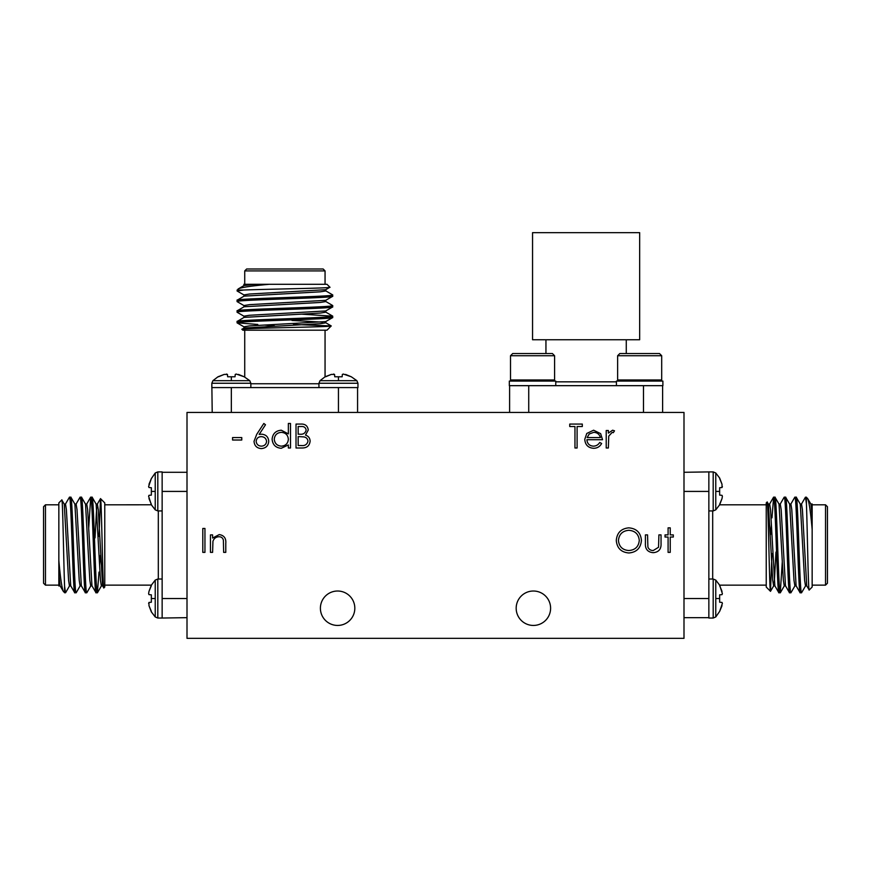 <?xml version="1.0" encoding="UTF-8"?>
<svg xmlns="http://www.w3.org/2000/svg" width="871" height="871" viewBox="0 0 871 871"><rect width="100%" height="100%" fill="white"/><g stroke="black" fill="none" stroke-linecap="round" stroke-linejoin="round"><path stroke-width="1.31" d="M148.985 602.438L148.985 605.683L151.347 611.899L155.234 616.962L155.234 598.529L151.347 598.529L151.347 602.231L148.985 602.438L148.614 603.407M148.985 487.52L148.614 486.541L148.985 487.52L151.347 487.727L151.347 495.12L148.985 495.327L148.614 496.296L151.347 504.788L104.76 504.81M148.985 605.683L151.347 611.377L148.985 605.683M162.126 579.019L157.814 579.019L155.234 580.097L155.234 598.529M157.814 579.019L157.814 618.04L162.148 618.04L162.148 471.908L157.814 471.908L155.234 472.986L155.234 509.851L151.347 504.788M148.985 495.327L148.614 496.296M148.985 498.571L151.347 504.265L148.985 498.571M719.653 487.727L722.015 487.52L722.015 484.265L719.653 478.048L715.766 472.986L715.766 491.418L719.653 491.418L719.653 487.727L722.015 487.52L722.386 486.541M722.015 602.438L722.386 603.407L722.015 602.438L719.653 602.231L719.653 594.839L722.015 594.632L722.386 593.652L719.653 585.16L766.24 585.138M722.015 484.265L719.653 478.571L722.015 484.265M708.874 510.929L713.186 510.929L715.766 509.851L715.766 491.418M713.186 510.929L713.186 471.908L708.852 471.908L708.852 618.04L713.186 618.04L715.766 616.962L715.766 580.097L719.653 585.16M722.015 594.632L722.386 593.652M722.015 591.376L719.653 585.682L722.015 591.376M227.44 374.421L224.185 374.421L217.979 376.784L212.905 380.681L231.338 380.681L231.338 376.784L227.647 376.784L227.44 374.421L226.46 374.051M334.551 374.421L331.296 374.421L325.079 376.784L320.016 380.681L338.449 380.681L338.449 376.784L334.758 376.784L334.551 374.421L333.571 374.051M224.185 374.421L218.49 376.784L224.185 374.421M250.848 387.573L250.848 383.251L249.77 380.681L231.338 380.681M331.296 374.421L325.602 376.784L331.296 374.421M250.848 383.251L211.827 383.251L211.827 387.584L357.959 387.584L357.959 383.251L356.881 380.681L338.449 380.681M320.397 608.23A17.213 17.213 0 0 0 337.61 625.443A17.213 17.213 0 0 0 354.824 608.23A17.213 17.213 0 0 0 337.61 591.017A17.213 17.213 0 0 0 320.397 608.23M516.176 608.23A17.213 17.213 0 0 0 533.39 625.443A17.213 17.213 0 0 0 550.603 608.23A17.213 17.213 0 0 0 533.39 591.017A17.213 17.213 0 0 0 516.176 608.23M157.814 471.908L157.814 510.929L162.126 510.929M43.55 583.232L43.55 506.726L45.466 504.81L45.466 585.138L43.55 583.232M103.867 587.947C102.702 591.322 101.58 496.405 100.503 498.637L104.76 502.894L104.76 587.054L103.801 587.914L102.582 585.802L98.26 509.546L97.367 504.059L96.039 504.059M104.76 585.138L151.358 585.138L148.985 591.376L151.347 585.682M70.801 585.889L69.473 585.889L68.591 580.413L64.269 504.157L61.797 499.954L58.847 502.894L58.847 560.565C60.48 578.986 62.059 589.384 63.583 591.79L60.077 585.802L58.847 574.174L58.847 585.976L60.175 585.889M63.583 591.79L65.586 592.716L69.582 585.802M61.797 499.954C62.756 496.579 63.692 564.778 64.585 586.139L64.585 592.792M58.847 504.81L45.466 504.81M58.847 585.138L45.466 585.138M88.69 528.436L90.726 497.156C92.5 494.227 94.275 595.72 96.039 592.792L97.465 592.716L101.461 585.802M85.412 504.059L86.741 504.059L87.633 509.546L91.956 585.802L96.039 592.792M90.726 497.156L92.152 497.232L96.148 504.157L100.47 580.413L101.352 585.889L102.68 585.889M92.054 497.156C93.828 494.227 95.603 595.72 97.367 592.792L99.022 572.084M64.585 586.139L65.488 592.792M65.39 504.157L69.473 497.156C71.248 494.227 73.022 595.72 74.786 592.792L76.213 592.716L80.208 585.802M64.16 504.059L65.488 504.059L66.381 509.546L70.703 585.802L74.786 592.792M69.473 497.156L70.899 497.232L74.895 504.157L79.217 580.413L80.099 585.889L81.428 585.889M70.801 497.156C72.576 494.227 74.351 595.72 76.115 592.792M76.017 504.157L80.099 497.156C81.874 494.227 83.649 595.72 85.412 592.792L86.839 592.716L90.834 585.802M74.786 504.059L76.115 504.059L77.007 509.546L81.33 585.802L85.412 592.792M80.099 497.156L81.526 497.232L85.521 504.157L89.844 580.413L90.726 585.889L92.054 585.889M81.428 497.156C83.202 494.227 84.977 595.72 86.741 592.792M713.186 618.04L713.186 579.019L708.874 579.019M827.45 506.726L827.45 583.232L825.534 585.138L825.534 504.81L827.45 506.726M767.133 502.012C768.298 498.626 769.42 593.554 770.497 591.311L766.24 587.054L766.24 502.894L767.199 502.034L768.418 504.157L772.74 580.413L773.633 585.889L774.961 585.889M766.24 504.81L719.642 504.81L722.015 498.571L719.653 504.265M800.199 504.059L801.527 504.059L802.409 509.546L806.731 585.802L809.203 589.994L812.153 587.054L812.153 529.383C810.52 510.972 808.941 500.564 807.417 498.168L810.923 504.157L812.153 515.784L812.153 503.971L810.825 504.059M807.417 498.168L805.414 497.232L801.418 504.157M809.203 589.994C808.244 593.369 807.308 525.169 806.415 503.808L806.415 497.156M812.153 585.138L825.534 585.138M812.153 504.81L825.534 504.81M782.31 561.512L780.274 592.792C778.5 595.72 776.725 494.227 774.961 497.156L773.535 497.232L769.539 504.157M785.588 585.889L784.259 585.889L783.367 580.413L779.044 504.157L774.961 497.156M780.274 592.792L778.848 592.716L774.852 585.802L770.53 509.546L769.648 504.059L768.32 504.059M778.946 592.792C777.172 595.72 775.397 494.227 773.633 497.156L771.978 517.864M806.415 503.808L805.512 497.156M805.61 585.802L801.527 592.792C799.752 595.72 797.978 494.227 796.214 497.156L794.788 497.232L790.792 504.157M806.84 585.889L805.512 585.889L804.619 580.413L800.297 504.157L796.214 497.156M801.527 592.792L800.101 592.716L796.105 585.802L791.783 509.546L790.901 504.059L789.572 504.059M800.199 592.792C798.424 595.72 796.649 494.227 794.885 497.156M794.983 585.802L790.901 592.792C789.126 595.72 787.351 494.227 785.588 497.156L784.161 497.232L780.166 504.157M796.214 585.889L794.885 585.889L793.993 580.413L789.67 504.157L785.588 497.156M790.901 592.792L789.474 592.716L785.479 585.802L781.156 509.546L780.274 504.059L778.946 504.059M789.572 592.792C787.798 595.72 786.023 494.227 784.259 497.156M626.271 339.755L626.271 353.528M545.943 339.755L545.943 353.528M639.662 232.655L639.662 339.755L532.551 339.755L532.551 232.655L639.662 232.655M555.774 385.668L555.774 381.073L509.317 381.073L509.317 385.668L528.73 385.668L511.092 385.668M643.484 412.44L643.484 385.668L528.73 385.668L528.73 412.44M554.587 379.974L510.515 379.974L510.515 355.738L554.587 355.738L554.587 379.974L553.488 381.073M554.587 355.738L552.377 353.528L512.714 353.528L510.515 355.738M643.484 385.668L662.885 385.668L662.885 381.073L616.428 381.073L616.428 385.668M661.699 379.974L617.626 379.974L617.626 355.738L661.699 355.738L661.699 379.974L660.588 381.073M659.489 353.528L661.699 355.738L659.489 353.528L619.825 353.528L617.626 355.738M212.905 380.681L211.827 383.251L212.208 412.44M357.959 383.251L318.938 383.251L318.938 387.573M246.645 268.987L323.152 268.987L325.057 270.903L244.729 270.903L246.645 268.987M241.931 329.314C238.545 328.149 333.473 327.017 331.23 325.939L326.973 330.196L242.813 330.196L241.953 329.249L244.076 328.019L320.332 323.696L325.808 322.814L325.808 321.486M244.729 330.196L244.729 376.795M325.057 330.196L325.057 376.795M243.978 296.249L243.978 294.921L249.465 294.028L325.721 289.705L329.913 287.234L326.973 284.294L269.302 284.294C250.892 285.928 240.483 287.506 238.088 289.02L244.076 285.514L255.704 284.294L243.891 284.294L243.978 285.623M238.088 289.02L237.152 291.023L244.076 295.019M329.913 287.234C333.288 288.192 265.089 289.128 243.728 290.032L237.075 290.032M325.057 284.294L325.057 270.903M244.729 284.294L244.729 270.903M301.431 314.126L332.711 316.173C335.64 317.937 234.147 319.711 237.075 321.486L237.152 322.901L244.076 326.897M325.808 310.86L325.808 312.188L320.332 313.07L244.076 317.392L237.075 321.486M332.711 316.173L332.635 317.588L325.721 321.584L249.465 325.906L243.978 326.799L243.978 328.127M332.711 317.501C335.64 319.265 234.147 321.04 237.075 322.814L257.783 324.458M243.728 290.032L237.075 290.936M325.721 290.827L332.711 294.921C335.64 296.684 234.147 298.459 237.075 300.234L237.152 301.649L244.076 305.645M325.808 289.608L325.808 290.936L320.332 291.818L244.076 296.14L237.075 300.234M332.711 294.921L332.635 296.336L325.721 300.332L249.465 304.654L243.978 305.547L243.978 306.875M332.711 296.249C335.64 298.013 234.147 299.787 237.075 301.562M325.721 301.453L332.711 305.547C335.64 307.311 234.147 309.085 237.075 310.86L237.152 312.275L244.076 316.271M325.808 300.234L325.808 301.562L320.332 302.444L244.076 306.766L237.075 310.86M332.711 305.547L332.635 306.962L325.721 310.958L249.465 315.28L243.978 316.173L243.978 317.501M332.711 306.875C335.64 308.639 234.147 310.414 237.075 312.188M269.302 284.294L255.704 284.294M357.578 387.584L357.578 412.44M334.518 387.584L338.449 387.584L338.449 412.44M231.338 412.44L231.338 387.584L235.268 387.584M264.327 325.035L274.583 325.917M293.505 324.458L331.23 325.939L325.721 322.706M291.97 320.463L322.608 322.15M342.357 374.421L343.326 374.051L342.357 374.421L342.151 376.784L338.449 376.784M345.602 374.421L351.296 376.784L343.326 374.051M356.881 380.681L351.296 376.784M235.246 374.421L236.215 374.051L235.246 374.421L235.039 376.784L231.338 376.784M238.491 374.421L244.185 376.784L236.215 374.051M249.77 380.681L244.185 376.784M683.996 412.44L187.004 412.44L187.004 638.345L683.996 638.345L683.996 412.44M662.613 385.668L662.613 412.44L662.613 385.668M509.6 412.44L509.6 385.668M812.153 529.383L812.153 515.784M708.852 617.659L683.996 617.659M708.852 594.599L708.852 598.529L683.996 598.529M683.996 491.418L708.852 491.418L708.852 495.349M683.996 472.289L708.852 471.908M771.412 524.407L770.53 534.663M771.978 553.586L770.497 591.311L773.731 585.802M775.974 552.051L774.297 582.688M722.015 605.683L719.653 611.377L722.386 603.407M715.766 616.962L719.653 611.377M722.015 495.327L722.386 496.296L722.015 495.327L719.653 495.12L719.653 491.418M722.015 498.571L722.386 496.296M58.847 560.565L58.847 574.174M162.148 472.289L187.004 472.289M162.148 495.359L162.148 491.418L187.004 491.418M187.004 598.529L162.148 598.529L162.148 594.599M187.004 617.659L162.148 618.04M99.588 565.551L100.47 555.295M99.022 536.373L100.503 498.637L97.269 504.157M95.026 537.897L96.703 507.26M148.985 484.265L151.347 478.571L148.614 486.541M155.234 472.986L151.347 478.571M148.985 594.632L148.614 593.652L148.985 594.632L151.347 594.839L151.347 598.529M148.985 591.376L148.614 593.652M645.411 543.243L645.411 534.892L647.556 534.892L647.893 547.086C648.884 549.405 650.681 550.548 653.261 550.526L658.541 547.26L658.901 534.892L661.045 534.892L661.045 543.395C661.35 549.111 658.748 552.203 653.239 552.671C647.676 552.181 645.063 549.035 645.411 543.243M256.705 434.379L263.837 423.469L265.492 424.765L259.166 434.422L261.648 434.194C265.993 434.575 268.355 436.937 268.736 441.281C268.322 445.8 265.829 448.238 261.267 448.598C256.825 448.206 254.419 445.778 254.027 441.325L256.705 434.379M296.02 447.988L296.02 424.079L300.691 424.079C305.122 423.807 307.659 425.788 308.28 430.002L305.514 435.086C308.443 436.088 309.978 438.124 310.12 441.205C309.575 445.614 307.028 447.879 302.487 447.988L296.02 447.988M593.282 446.148C596.102 446.104 598.246 444.874 599.716 442.468L601.621 443.47C599.879 446.66 597.19 448.271 593.554 448.293C588.099 447.836 585.17 444.831 584.768 439.3L586.771 433.464L593.608 430.209L600.642 433.649L602.536 439.713L586.912 439.713C587.239 443.655 589.362 445.8 593.282 446.148M202.801 552.366L202.801 528.457L204.946 528.457L204.946 552.366L202.801 552.366M232.568 440.018L232.568 437.569L241.768 437.569L241.768 440.018L232.568 440.018M210.455 552.366L210.455 534.892L212.6 534.892L212.6 538.049L219.252 534.587C224.065 535.36 226.242 538.311 225.785 543.439L225.785 552.366L223.64 552.366L223.39 540.172C222.78 537.875 221.278 536.732 218.882 536.732C215.866 536.939 213.885 538.485 212.938 541.359L212.6 552.366L210.455 552.366M606.216 447.988L606.216 430.514L608.361 430.514L608.361 433.094L612.629 430.209L614.49 430.807L613.315 432.669L612.215 432.354L608.753 436.121L608.361 447.988L606.216 447.988M574.958 426.529L569.743 426.529L569.743 424.079L582.307 424.079L582.307 426.529L577.103 426.529L577.103 447.988L574.958 447.988L574.958 426.529M288.355 423.469L290.5 423.469L290.5 447.988L288.355 447.988L288.355 444.961L281.224 448.293C275.661 447.781 272.634 444.754 272.111 439.202C272.688 433.693 275.748 430.688 281.289 430.209L288.355 433.9L288.355 423.469M616.287 540.521C616.94 532.845 621.077 528.621 628.71 527.848C636.483 528.457 640.729 532.649 641.426 540.401C640.751 548.088 636.57 552.279 628.895 552.976C621.23 552.323 617.027 548.175 616.287 540.521M668.09 534.892L668.09 527.848L670.235 527.848L670.235 534.892L673.305 534.892L673.305 537.037L670.235 537.037L670.235 552.366L668.09 552.366L668.09 537.037L665.03 537.037L665.03 534.892L668.09 534.892M587.13 437.569L600.391 437.569C599.444 434.226 597.212 432.495 593.717 432.354L589.21 433.998L587.13 437.569M301.083 426.529L298.165 426.529L298.165 434.194L299.613 434.194C303.162 434.618 305.34 433.235 306.135 430.045C305.623 427.454 303.935 426.278 301.083 426.529M299.591 436.643L298.165 436.643L298.165 445.538L301.224 445.538C304.894 445.963 307.136 444.515 307.975 441.205C307.724 438.875 306.418 437.449 304.066 436.926L299.591 436.643M288.355 439.289C287.974 434.999 285.623 432.691 281.322 432.354C277.065 432.713 274.713 434.999 274.256 439.224C274.713 443.448 277.065 445.756 281.3 446.148C285.601 445.832 287.953 443.546 288.355 439.289M266.591 441.412C266.145 438.374 264.338 436.785 261.202 436.643C258.154 436.817 256.477 438.396 256.172 441.412C256.575 444.395 258.317 445.974 261.387 446.148C264.446 445.974 266.188 444.395 266.591 441.412M639.281 540.401C638.628 534.163 635.133 530.798 628.808 530.297C622.515 530.853 619.052 534.261 618.443 540.51C619.096 546.705 622.547 550.047 628.808 550.526C635.166 550.069 638.661 546.683 639.281 540.401M543.047 385.668L528.73 385.668M636.091 385.668L629.635 385.668M708.863 495.349L708.852 499.649M708.863 594.599L708.863 592.367L708.863 594.599M162.137 594.599L162.148 590.309M162.137 495.359L162.137 497.581M155.234 491.418L151.347 491.418M715.766 598.529L719.653 598.529M158.315 579.019L158.315 510.929M712.685 510.929L712.685 579.019M555.774 381.836L616.428 381.836M250.848 383.752L318.938 383.752M662.885 385.668L662.885 381.073M332.635 316.086L325.721 312.079M318.938 383.251L320.016 380.681M618.726 381.073L617.626 379.974M511.615 381.073L510.515 379.974M780.362 592.716L784.357 585.802M713.186 579.019L715.766 580.097M713.186 471.908L715.766 472.986M715.766 509.851L719.653 504.788M90.638 497.232L86.643 504.157M157.814 510.929L155.234 509.851M157.814 618.04L155.234 616.962M155.234 580.097L151.347 585.16"/></g></svg>
